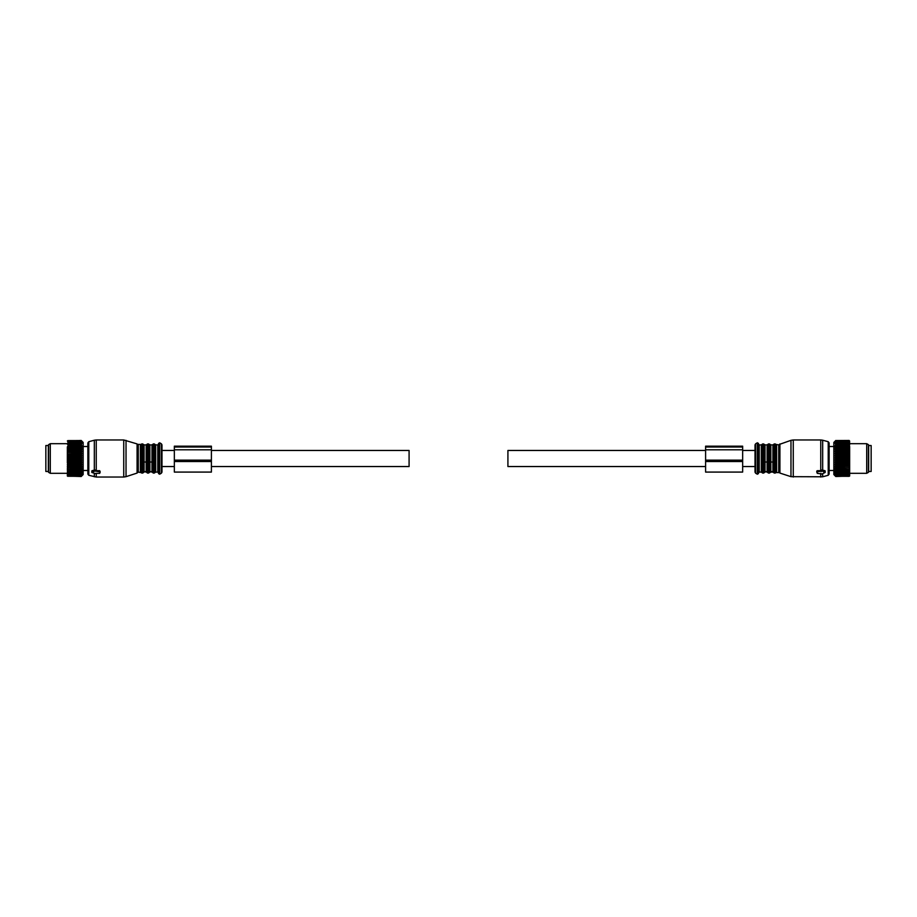 <?xml version="1.0" encoding="UTF-8"?>
<svg xmlns="http://www.w3.org/2000/svg" width="917" height="917" viewBox="0 0 917 917"><rect width="100%" height="100%" fill="white"/><g stroke="black" fill="none" stroke-linecap="round" stroke-linejoin="round"><path stroke-width="1.38" d="M48.326 445.524L48.326 471.476L45.85 471.476L45.85 445.524L48.326 445.524M868.674 447.118L868.674 471.476L871.15 471.476L871.15 445.524L868.674 445.524L868.674 447.118M81.991 475.74L81.189 476.519L67.342 476.038L81.189 476.496L83.16 474.559L83.16 442.441L81.189 440.458L67.342 440.974L81.189 440.458L81.98 441.283M81.189 474.467L67.847 474.261L81.991 474.089L81.189 475.132L67.847 475.132L81.189 475.132M81.189 476.496L81.991 475.625L81.189 476.324L81.991 475.315L81.189 475.912L81.991 474.8L81.189 475.293M81.968 441.891L81.189 441.375L81.968 442.51M81.991 441.295L81.189 440.55L81.968 441.478M81.991 441.501L81.189 440.859L67.847 440.951L81.189 440.859M81.991 441.914L81.189 440.951M81.991 442.533L67.847 442.281L81.189 442.097M81.189 474.261L81.991 473.183L81.189 473.436L81.991 472.106L81.189 472.244L81.991 470.857L81.189 470.868L81.991 469.458L81.189 469.355L81.991 467.922L81.189 467.693L81.991 466.283L81.189 465.939L81.991 464.541L81.189 464.082L81.991 462.73L81.189 462.157L81.991 460.873L81.189 460.196L81.991 458.97L81.189 458.213L81.991 457.079L81.189 456.23L81.991 455.199L81.189 454.27L81.991 453.353L81.189 452.368L81.991 451.577L81.189 450.545L81.991 449.88L81.189 448.814L81.991 448.298L81.189 447.198L81.991 446.831L81.189 443.026L81.991 443.347L81.189 442.281M81.189 475.912L67.847 475.912L81.189 475.797M81.189 476.255L67.847 476.255L81.189 476.324M81.189 440.596L67.847 440.596L81.189 440.55M81.189 441.513L67.847 441.513L81.189 441.375M81.189 443.243L67.847 443.243L81.189 443.026M81.189 444.39L67.847 444.39L81.189 444.137M81.189 445.719L67.847 445.719L81.189 445.421M81.189 447.198L67.847 447.198L81.189 446.877M81.189 448.814L67.847 448.814L81.189 448.459M81.189 450.545L67.847 450.545L81.189 450.167M81.189 452.368L67.847 452.368L81.189 451.978M81.189 453.869L67.847 453.869L81.189 454.27M81.189 455.818L67.847 455.818L81.189 456.23M81.189 457.801L67.847 457.801L81.189 458.213M81.189 459.784L67.847 459.784L81.189 460.196M81.189 461.755L67.847 461.755L81.189 462.157M81.189 464.082L67.847 464.082L81.189 463.681M81.189 465.939L67.847 465.939L81.189 465.549M81.189 467.693L67.847 467.693L81.189 467.338M81.189 469.355L67.847 469.355L81.189 469.011M81.189 470.868L67.847 470.868L81.189 470.559M81.189 472.244L67.847 472.244L81.189 471.968M81.189 473.206L67.847 473.206L81.189 473.436M81.991 469.458L67.342 469.458L67.847 474.467M67.342 474.238L67.847 475.132M67.342 474.49L67.847 475.293M67.342 474.995L67.847 475.912M67.342 475.189L67.847 475.797M67.342 475.545L67.847 476.324M67.342 475.682L67.847 476.255M81.991 446.831L67.342 446.831L67.342 447.863L67.847 447.198M81.991 448.298L67.342 448.298L67.342 449.468L67.847 448.814M81.991 449.88L67.342 449.88L67.342 451.175L67.847 450.545M81.991 451.577L67.342 451.577L67.342 452.975L67.847 452.368M81.991 453.353L67.847 453.869M67.342 453.56L67.342 454.832L67.847 454.27M81.991 455.199L67.342 455.199L67.847 455.818M67.342 455.44L67.342 456.746L67.847 456.23M81.991 457.079L67.342 457.079L67.847 457.801M67.342 457.354L67.342 458.672L67.847 458.213M81.991 458.97L67.342 458.97L67.847 459.784M67.342 459.291L67.342 460.609L67.847 460.196M81.991 460.873L67.342 460.873L67.847 461.755M67.342 461.217L67.342 462.512L67.847 462.157M81.991 462.73L67.342 462.73L67.847 464.082M67.342 463.108L67.847 463.681M81.991 464.541L67.342 464.541L67.847 465.939M67.342 464.942L67.847 465.549M81.991 466.283L67.342 466.283L67.847 467.693M67.342 466.696L67.847 467.338M81.991 467.922L67.342 467.922L67.847 469.355M67.342 468.346L67.847 469.011M67.342 469.882L67.847 470.559M67.342 471.292L67.847 471.968M67.342 472.53L67.847 473.206M67.342 473.608L67.847 474.261M67.342 444.264L67.342 443.679L50.297 443.679L50.297 473.321L67.342 473.321M50.297 443.679L48.567 444.676L48.567 472.324L50.297 473.321M849.658 446.396L849.658 476.038L835.811 476.519L835.009 475.74L835.811 476.519L835.009 475.625L835.811 476.324L835.009 475.315L835.811 475.912L835.009 474.8L835.811 475.293L835.009 474.089L835.811 474.467L835.009 473.183L835.811 473.436L835.009 472.106L835.811 472.244L835.009 470.857L835.811 470.868L835.009 469.458L835.811 469.355L835.009 467.922L835.811 467.693L835.009 466.283L835.811 465.939L835.009 464.541L835.811 464.082L835.009 462.73L835.811 462.157L835.009 460.873L835.811 460.196L835.009 458.97L835.811 458.213L835.009 457.079L835.811 456.23L835.009 455.199L835.811 454.27L835.009 453.353L835.811 452.368L835.009 451.577L835.811 450.545L835.009 449.88L835.811 448.814L835.009 448.298L835.811 447.198L835.009 446.831L835.811 443.026L835.032 443.312M835.009 475.74L833.84 474.559L833.84 442.441L835.811 440.458L835.009 443.347M849.658 474.238L835.811 474.467M849.153 474.467L835.811 474.261M849.658 474.995L835.811 475.132M849.153 475.293L835.811 475.293M849.658 475.545L835.811 475.797M849.153 475.912L835.811 475.912M849.658 475.9L835.811 476.324M849.153 476.324L835.811 476.255M849.658 475.969L835.811 476.496M849.153 440.458L835.811 440.55M849.658 440.997L835.811 440.596M849.153 440.859L849.658 441.535L849.153 440.859L835.811 440.859M849.153 440.951L835.811 440.951M849.153 441.375L849.658 442.132L849.153 441.375L835.811 441.375M849.153 441.513L835.811 441.513M849.153 442.097L849.658 442.922L849.153 442.097L835.811 442.097M849.153 442.281L835.811 442.281M849.153 443.026L849.658 443.908L849.153 443.026L835.811 443.026M849.153 443.243L835.811 443.243M849.153 444.137L849.658 445.066L849.153 444.137L835.811 444.137M849.153 444.39L835.811 444.39M849.153 445.421L835.811 445.421M849.153 445.719L835.811 445.719M849.658 447.863L849.153 446.877L835.811 446.877M849.153 447.198L835.811 447.198M849.658 449.468L849.153 448.459L835.811 448.459M849.153 448.814L835.811 448.814M849.658 451.175L849.153 450.167L835.811 450.167M849.153 450.545L835.811 450.545M849.658 452.975L849.153 451.978L835.811 451.978M849.153 452.368L835.811 452.368M849.658 454.832L835.811 454.27M849.153 454.27L835.811 453.869M849.658 456.746L835.811 456.23M849.153 456.23L835.811 455.818M849.658 458.672L835.811 458.213M849.153 458.213L835.811 457.801M849.658 460.609L835.811 460.196M849.153 460.196L835.811 459.784M849.658 462.512L835.811 462.157M849.153 462.157L835.811 461.755M849.658 464.369L849.153 463.681L835.811 463.681M849.153 464.082L835.811 464.082M849.658 466.145L849.153 465.549L835.811 465.549M849.153 465.939L835.811 465.939M849.658 467.842L835.811 467.338M849.153 467.693L835.811 467.693M849.658 469.412L835.811 469.011M849.153 469.355L835.811 469.355M849.658 470.857L835.811 470.559M849.153 470.868L835.811 470.868M849.658 472.152L835.811 471.968M849.153 472.244L835.811 472.244M849.658 473.287L835.811 473.436M849.153 473.436L835.811 473.206M849.658 474.49L849.153 475.132M849.658 475.189L849.153 475.797M849.658 475.682L849.153 476.255M849.658 463.108L849.153 463.681M849.658 464.942L849.153 465.549M849.658 466.696L849.153 467.338M849.658 468.346L849.153 469.011M849.658 469.882L849.153 470.559M849.658 471.292L849.153 471.968M849.658 472.53L849.153 473.206M849.658 473.608L849.153 474.261M849.658 444.264L849.658 443.679L866.703 443.679L866.703 473.321L849.658 473.321M866.703 443.679L868.433 444.676L868.433 472.324L866.703 473.321M849.658 458.97L835.009 458.97M849.658 466.283L835.009 466.283M849.658 469.458L835.009 469.458M849.658 467.922L835.009 467.922M849.658 451.577L835.009 451.577M849.658 462.73L835.009 462.73M849.658 464.541L835.009 464.541M849.658 460.873L835.009 460.873M849.658 455.199L835.009 455.199M849.658 457.079L835.009 457.079M849.658 453.353L835.009 453.353M849.658 448.298L835.009 448.298M849.658 449.88L835.009 449.88M849.658 446.831L835.009 446.831M137.08 443.92L137.08 473.08L137.08 443.92L123.738 439.965L96.251 439.965L96.251 470.696L99.712 470.696L100.217 471.957L95.024 470.96L91.815 472.473L95.758 473.688M100.217 471.957L99.712 473.355L95.758 473.355M96.251 439.965L94.325 440.217L94.325 470.134L95.758 470.329L95.758 471.269M94.325 470.134L92.055 470.685L92.055 472.175M88.777 475.293L88.777 441.707L87.86 442.9L87.86 474.1L88.777 475.293L96.251 477.035L123.738 477.035L123.738 439.965M137.561 444.401L141.058 444.413L141.058 472.587L141.757 473.08L141.757 443.92L142.674 443.92L142.674 473.08L143.373 472.587L143.373 444.413L144.072 444.905L144.072 471.625L146.17 471.625L146.869 472.587L146.869 444.413L146.17 444.905L146.17 471.625M144.072 462.019L146.17 462.019M146.869 472.587L147.568 473.08L147.568 443.92L148.485 443.92L148.485 473.08L149.173 472.587L149.173 444.413L149.872 444.905L149.872 471.625L151.981 471.625L152.68 472.587L152.68 444.413L151.981 444.905L151.981 471.625M149.872 462.019L151.981 462.019M158.526 462.535L158.526 444.172L157.781 444.905L157.781 472.095L158.526 472.828M158.526 454.259L158.526 473.573L159.638 474.215L159.638 442.785L158.526 443.427L158.526 454.259M158.526 462.741L158.526 443.427M161.369 443.782L161.988 444.848L161.988 472.152L161.369 473.218L161.369 443.782L159.638 442.785M816.783 471.957L817.288 473.355L821.976 473.986L825.185 472.473L821.976 470.96L816.783 471.957L817.288 470.696L821.242 470.685L821.242 471.602M822.675 473.711L822.675 476.783L828.223 475.293L828.223 441.707L822.675 440.217L822.675 470.134L821.242 470.329L821.242 471.269M822.675 470.134L824.945 470.685L824.945 472.175M816.783 472.117L816.783 471.074M828.223 441.707L829.14 442.9L829.14 474.1L828.223 475.293M770.83 462.019L770.83 472.095L770.131 472.587L770.131 444.413L770.83 444.905L770.83 462.019L772.928 462.019L772.928 472.095L773.627 472.587L773.627 444.413L774.326 443.92L774.326 473.08L775.243 473.08L775.243 443.92L775.942 444.413L775.942 472.587L779.439 472.599L779.439 444.401L790.97 440.332L790.97 476.668L822.675 476.783M770.83 471.625L772.928 471.625M763.62 443.92L763.62 473.08L762.715 473.08L762.715 443.92L764.319 444.413L764.319 472.587L764.319 444.413L765.019 444.905L765.019 462.019L767.128 462.019L767.128 472.095L767.827 472.587L767.827 444.413L768.515 443.92L768.515 473.08L769.432 473.08L769.432 443.92L770.131 444.413M765.019 462.019L765.019 471.625L767.128 471.625M758.474 462.741L758.474 443.427L758.474 473.573L757.362 474.215L757.362 442.785L758.474 443.427M755.631 443.782L755.012 444.848L755.012 472.152L755.631 473.218L755.631 443.782L757.362 442.785M211.403 450.465L409.085 450.465L409.085 466.535L211.403 466.535M705.597 450.465L507.915 450.465L507.915 466.535L705.597 466.535M174.345 447.038L211.403 447.038L211.403 446.166L174.345 446.166L174.345 472.083L211.403 472.083L211.403 460.139L174.345 460.139M211.403 447.038L211.403 460.139M705.597 461.538L705.597 446.166L742.655 446.166L742.655 472.083L705.597 472.083L705.597 461.538L742.655 461.538M705.597 460.139L742.655 460.139M99.712 470.696L99.712 471.602M95.024 469.928L95.024 470.96M96.251 473.355L96.251 477.035M94.325 473.711L94.325 476.783M126.03 440.332L126.03 476.668L123.738 477.035M138.261 444.905L138.261 472.095L141.058 472.587M140.37 444.905L140.37 472.095M144.072 471.625L146.17 472.095M149.872 471.625L151.981 472.095M152.68 444.413L153.38 443.92L153.38 473.08L152.68 472.587M153.38 443.92L154.285 443.92L154.285 473.08L153.38 473.08M154.285 443.92L154.984 444.413L154.984 472.587L154.285 473.08M154.984 444.413L155.684 444.905L155.684 472.095L157.781 472.095M817.288 471.602L817.288 470.696M821.976 470.96L821.976 469.928M793.262 477.035L793.262 439.965L820.749 439.965L820.749 470.696M820.749 473.355L820.749 477.035M790.97 476.668L779.92 473.08L779.92 443.92M775.942 444.413L778.739 444.905L778.739 472.095M776.63 444.905L776.63 472.095M770.83 444.905L772.928 444.905L772.928 462.019M765.019 444.905L767.128 444.905L767.128 462.019M765.019 471.625L767.128 472.095M762.715 443.92L762.016 444.413L762.016 472.587L762.715 473.08M761.316 472.095L759.219 472.095L759.219 444.905L761.316 444.905L761.316 472.095L762.016 472.587M174.345 461.538L211.403 461.538M174.345 449.8L211.403 449.8M705.597 449.8L742.655 449.8M705.597 447.038L742.655 447.038M91.815 470.948L91.815 472.473M88.777 441.707L94.325 440.217M137.08 473.08L126.03 476.668M137.561 472.599L138.261 472.095M141.757 443.92L141.058 444.413M141.757 473.08L142.674 473.08M143.373 444.413L142.674 443.92M143.373 472.587L144.072 472.095M144.072 444.905L146.17 444.905M147.568 443.92L146.869 444.413M147.568 473.08L148.485 473.08M149.173 444.413L148.485 443.92M149.173 472.587L149.872 472.095M149.872 444.905L151.981 444.905M154.984 472.587L155.684 472.095M155.684 444.905L157.781 444.905M161.369 473.218L159.638 474.215M825.185 472.473L825.185 470.948M822.675 440.217L820.749 439.965M793.262 439.965L790.97 440.332M778.739 444.905L779.439 444.401M775.942 472.587L775.243 473.08M774.326 443.92L775.243 443.92M774.326 473.08L773.627 472.587M772.928 444.905L773.627 444.413M770.83 472.095L772.928 472.095M770.131 472.587L769.432 473.08M768.515 443.92L769.432 443.92M768.515 473.08L767.827 472.587M767.128 444.905L767.827 444.413M763.62 473.08L765.019 472.095M761.316 444.905L762.016 444.413M759.219 472.095L758.474 472.828M759.219 444.905L758.474 444.172M755.631 473.218L757.362 474.215M161.988 450.465L174.345 450.465M161.988 466.535L174.345 466.535M742.655 450.465L755.012 450.465M742.655 466.535L755.012 466.535M83.16 446.51L87.86 446.51M83.16 470.49L87.86 470.49M829.14 446.51L833.84 446.51M829.14 470.49L833.84 470.49"/></g></svg>
